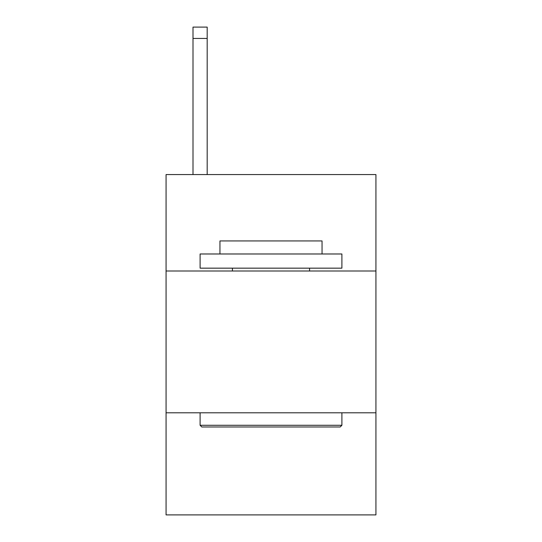 <?xml version="1.0" encoding="UTF-8"?>
<svg xmlns="http://www.w3.org/2000/svg" width="542" height="542" viewBox="0 0 542 542"><rect width="100%" height="100%" fill="white"/><g stroke="black" fill="none" stroke-linecap="round" stroke-linejoin="round"><path stroke-width="0.81" d="M375.931 271L375.931 174.571L166.069 174.571L166.069 271L375.931 271L375.931 514.9L166.069 514.9L166.069 271M375.931 412.801L166.069 412.801M207.186 27.1L193.006 27.1L207.186 27.1L193.006 27.1L207.186 27.1L193.006 27.1L207.186 27.1L193.006 27.1L207.186 27.1L193.006 27.1L207.186 27.1L193.006 27.1L207.186 27.1L193.006 27.1L207.186 27.1L207.186 38.441L193.006 38.441L193.006 27.1L207.186 27.1L193.006 27.1M201.8 426.981L200.1 425.28L341.9 425.28L340.2 426.981L201.8 426.981M341.9 253.981L341.9 268.161L200.1 268.161L200.1 253.981L341.9 253.981M219.95 253.981L219.95 240.939L322.05 240.939L322.05 253.981M341.9 412.801L341.9 425.28M200.1 412.801L200.1 425.28M309.57 268.161L309.57 271M232.43 268.161L232.43 271M207.186 174.571L207.186 38.441M193.006 174.571L193.006 38.441"/></g></svg>
